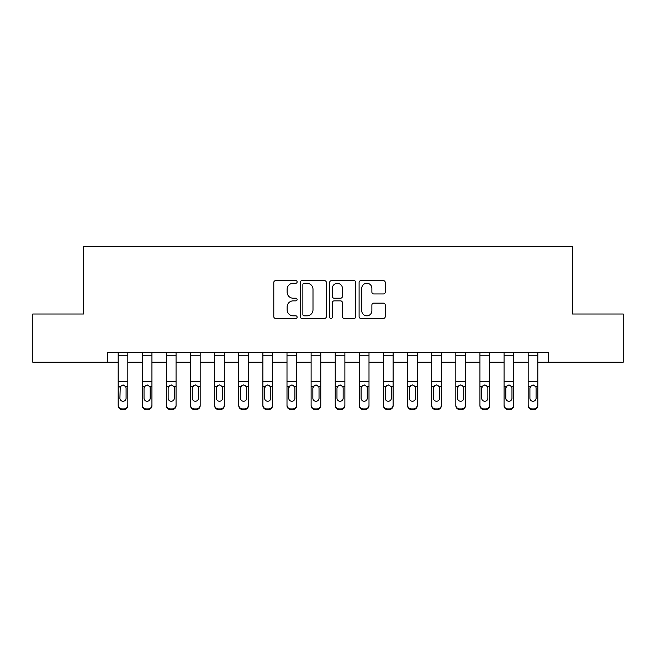 <?xml version="1.0" encoding="UTF-8"?>
<svg xmlns="http://www.w3.org/2000/svg" width="656" height="656" viewBox="0 0 656 656"><rect width="100%" height="100%" fill="white"/><g stroke="black" fill="none" stroke-linecap="round" stroke-linejoin="round"><path stroke-width="0.98" d="M297.127 281.932A1.328 1.328 0 0 0 295.807 280.604L275.684 280.604A1.894 1.894 0 0 0 273.79 282.498L273.79 316.586A1.894 1.894 0 0 0 275.684 318.48L295.807 318.48A1.328 1.328 0 0 0 297.127 317.151A1.328 1.328 0 0 0 295.807 315.831L293.199 315.831A6.06 6.06 0 0 1 287.139 309.771L287.139 306.926A6.06 6.06 0 0 1 293.199 300.866L295.807 300.866A1.328 1.328 0 0 0 297.127 299.538A1.328 1.328 0 0 0 295.807 298.218L293.199 298.218A6.06 6.06 0 0 1 287.139 292.158L287.139 289.312A6.06 6.06 0 0 1 293.199 283.253L295.807 283.253A1.328 1.328 0 0 0 297.127 281.932M383.35 293.954A1.894 1.894 0 0 0 385.244 292.059L385.244 282.498A1.894 1.894 0 0 0 383.35 280.604L360.997 280.604A1.894 1.894 0 0 0 359.103 282.498L359.103 316.586A1.894 1.894 0 0 0 360.997 318.48L383.35 318.48A1.894 1.894 0 0 0 385.244 316.586L385.244 305.032A1.894 1.894 0 0 0 383.35 303.138L373.781 303.138A1.894 1.894 0 0 0 371.886 305.032L371.886 310.764A5.068 5.068 0 0 1 366.827 315.831A5.068 5.068 0 0 1 361.759 310.764L361.759 288.32A5.068 5.068 0 0 1 366.827 283.253A5.068 5.068 0 0 1 371.886 288.32L371.886 292.059A1.894 1.894 0 0 0 373.781 293.954L383.35 293.954M107.568 362.243L32.8 362.243L32.8 314.011L83.443 314.011L83.443 246.484L572.557 246.484L572.557 314.011L623.2 314.011L623.2 362.243L548.432 362.243L548.432 352.6L107.568 352.6L107.568 362.243L118.178 362.243M326.344 282.498A1.894 1.894 0 0 0 324.449 280.604L302.104 280.604A1.894 1.894 0 0 0 300.21 282.498L300.21 316.586A1.894 1.894 0 0 0 302.104 318.48L324.449 318.48A1.894 1.894 0 0 0 326.344 316.586L326.344 282.498M331.551 280.604L353.896 280.604A1.894 1.894 0 0 1 355.79 282.498L355.79 316.586A1.894 1.894 0 0 1 353.896 318.48L344.334 318.48A1.894 1.894 0 0 1 342.44 316.586L342.44 302.76A1.894 1.894 0 0 0 340.546 300.866L334.199 300.866A1.894 1.894 0 0 0 332.305 302.76L332.305 317.151A1.328 1.328 0 0 1 330.985 318.48A1.328 1.328 0 0 1 329.656 317.151L329.656 282.498A1.894 1.894 0 0 1 331.551 280.604M127.822 362.243L142.295 362.243M151.938 362.243L166.411 362.243M176.062 362.243L190.527 362.243M200.178 362.243L214.643 362.243M224.295 362.243L238.768 362.243M248.411 362.243L262.884 362.243M272.527 362.243L287 362.243M296.643 362.243L311.116 362.243M320.768 362.243L335.232 362.243M344.884 362.243L359.357 362.243M369 362.243L383.473 362.243M393.116 362.243L407.589 362.243M417.232 362.243L431.705 362.243M441.357 362.243L455.822 362.243M465.473 362.243L479.938 362.243M489.589 362.243L504.062 362.243M513.705 362.243L528.178 362.243M537.822 362.243L548.432 362.243M304.187 283.253A1.328 1.328 0 0 0 302.859 284.581L302.859 314.503A1.328 1.328 0 0 0 304.187 315.831L306.934 315.831A6.06 6.06 0 0 0 312.994 309.771L312.994 289.312A6.06 6.06 0 0 0 306.934 283.253L304.187 283.253M342.44 288.419A5.068 5.068 0 0 0 337.373 283.351A5.068 5.068 0 0 0 332.305 288.419L332.305 296.323A1.894 1.894 0 0 0 334.199 298.218L340.546 298.218A1.894 1.894 0 0 0 342.44 296.323L342.44 288.419M118.178 352.6L118.178 405.088A3.862 3.829 -0 0 0 122.032 408.909L123.968 408.909A3.862 3.829 -0 0 0 127.822 405.088L127.822 405.687A3.862 3.829 180 0 1 123.968 409.516L123.968 408.909M126.083 398.192L126.083 388.032L126.083 398.192A3.083 3.067 180 0 1 123 401.259A3.083 3.067 180 0 0 126.083 398.192M119.917 398.799L119.917 398.192A3.083 3.067 180 0 0 123 401.259M121.393 385.384L119.917 387.794M124.607 385.384L123 384.933L125.747 386.605L126.083 388.032M127.822 352.6L127.822 405.088M122.032 408.909L122.032 409.516L123.968 409.516M122.032 409.516A3.862 3.829 180 0 1 118.178 405.687M118.178 386.605L120.253 386.605L119.917 398.192M120.253 386.605L123 384.933M151.938 387.212L151.938 405.687A3.862 3.829 180 0 1 148.084 409.516L148.084 408.909A3.862 3.829 -0 0 0 151.938 405.088L151.938 405.687M150.208 398.799L150.208 398.192A3.083 3.067 180 0 1 147.116 401.259A3.083 3.067 180 0 1 144.033 398.192L144.033 388.032L144.033 398.192A3.083 3.067 180 0 0 147.116 401.259M148.723 385.384L147.116 384.933L149.863 386.605L150.208 387.794M145.509 385.384L144.033 388.032L144.369 386.605L147.116 384.933M176.062 387.212L176.062 405.687A3.862 3.829 180 0 1 172.2 409.516L172.2 408.909A3.862 3.829 -0 0 0 176.062 405.088L176.062 405.687M174.324 398.799L174.324 398.192A3.083 3.067 180 0 1 171.232 401.259A3.083 3.067 180 0 1 168.149 398.192L168.149 388.032L168.149 398.192A3.083 3.067 180 0 0 171.232 401.259M172.84 385.384L171.232 384.933L173.979 386.605L174.324 387.794M169.625 385.384L168.149 388.032L168.494 386.605L171.232 384.933M200.178 387.212L200.178 405.687A3.862 3.829 180 0 1 196.316 409.516L196.316 408.909A3.862 3.829 -0 0 0 200.178 405.088L200.178 405.687M198.44 398.799L198.44 398.192A3.083 3.067 180 0 1 195.357 401.259A3.083 3.067 180 0 1 192.265 398.192L192.265 388.032L192.265 398.192A3.083 3.067 180 0 0 195.357 401.259M196.956 385.384L195.357 384.933L198.096 386.605L198.44 387.794M193.741 385.384L192.265 388.032L192.61 386.605L195.357 384.933M151.938 352.6L151.938 405.088M146.157 408.909L146.157 409.516A3.862 3.829 180 0 1 142.295 405.687L142.295 405.088A3.862 3.829 -0 0 0 146.157 408.909L148.084 408.909M142.295 352.6L142.295 405.088M146.157 409.516L148.084 409.516M150.208 388.032L150.208 398.192M176.062 352.6L176.062 405.088M170.273 408.909L170.273 409.516A3.862 3.829 180 0 1 166.411 405.687L166.411 405.088A3.862 3.829 -0 0 0 170.273 408.909L172.2 408.909M166.411 352.6L166.411 405.088M170.273 409.516L172.2 409.516M174.324 388.032L174.324 398.192M200.178 352.6L200.178 405.088M194.389 408.909L194.389 409.516A3.862 3.829 180 0 1 190.527 405.687L190.527 405.088A3.862 3.829 -0 0 0 194.389 408.909L196.316 408.909M190.527 352.6L190.527 405.088M194.389 409.516L196.316 409.516M198.44 388.032L198.44 398.192M224.295 387.212L224.295 405.687A3.862 3.829 180 0 1 220.432 409.516L220.432 408.909A3.862 3.829 -0 0 0 224.295 405.088L224.295 405.687M222.556 398.799L222.556 398.192A3.083 3.067 180 0 1 219.473 401.259A3.083 3.067 180 0 1 216.382 398.192L216.382 388.032L216.382 398.192A3.083 3.067 180 0 0 219.473 401.259M221.08 385.384L219.473 384.933L222.212 386.605L222.556 387.794M217.858 385.384L216.382 388.032L216.726 386.605L219.473 384.933M224.295 352.6L224.295 405.088M218.505 408.909L218.505 409.516A3.862 3.829 180 0 1 214.643 405.687L214.643 405.088A3.862 3.829 -0 0 0 218.505 408.909L220.432 408.909M214.643 352.6L214.643 405.088M218.505 409.516L220.432 409.516M222.556 388.032L222.556 398.192M248.411 387.212L248.411 405.687A3.862 3.829 180 0 1 244.557 409.516L244.557 408.909A3.862 3.829 -0 0 0 248.411 405.088L248.411 405.687M246.672 398.799L246.672 398.192A3.083 3.067 180 0 1 243.589 401.259A3.083 3.067 180 0 1 240.498 398.192L240.498 388.032L240.498 398.192A3.083 3.067 180 0 0 243.589 401.259M245.196 385.384L243.589 384.933L246.336 386.605L246.672 387.794M241.974 385.384L240.498 388.032L240.842 386.605L243.589 384.933M272.527 387.212L272.527 405.687A3.862 3.829 180 0 1 268.673 409.516L268.673 408.909A3.862 3.829 -0 0 0 272.527 405.088L272.527 405.687M270.797 398.799L270.797 398.192A3.083 3.067 180 0 1 267.705 401.259A3.083 3.067 180 0 1 264.622 398.192L264.622 388.032L264.622 398.192A3.083 3.067 180 0 0 267.705 401.259M269.313 385.384L267.705 384.933L270.452 386.605L270.797 387.794M266.098 385.384L264.622 388.032L264.958 386.605L267.705 384.933M296.643 387.212L296.643 405.687A3.862 3.829 180 0 1 292.789 409.516L292.789 408.909A3.862 3.829 -0 0 0 296.643 405.088L296.643 405.687M294.913 398.799L294.913 398.192A3.083 3.067 180 0 1 291.822 401.259A3.083 3.067 180 0 1 288.738 398.192L288.738 388.032L288.738 398.192A3.083 3.067 180 0 0 291.822 401.259M293.429 385.384L291.822 384.933L294.569 386.605L294.913 387.794M290.214 385.384L288.738 388.032L289.075 386.605L291.822 384.933M320.768 387.212L320.768 405.687A3.862 3.829 180 0 1 316.905 409.516L316.905 408.909A3.862 3.829 -0 0 0 320.768 405.088L320.768 405.687M319.029 398.799L319.029 398.192A3.083 3.067 180 0 1 315.938 401.259A3.083 3.067 180 0 1 312.855 398.192L312.855 388.032L312.855 398.192A3.083 3.067 180 0 0 315.938 401.259M317.545 385.384L315.938 384.933L318.685 386.605L319.029 387.794M314.331 385.384L312.855 388.032L313.199 386.605L315.938 384.933M344.884 387.212L344.884 405.687A3.862 3.829 180 0 1 341.022 409.516L341.022 408.909A3.862 3.829 -0 0 0 344.884 405.088L344.884 405.687M343.145 398.799L343.145 398.192A3.083 3.067 180 0 1 340.062 401.259A3.083 3.067 180 0 1 336.971 398.192L336.971 388.032L336.971 398.192A3.083 3.067 180 0 0 340.062 401.259M341.669 385.384L340.062 384.933L342.801 386.605L343.145 387.794M338.447 385.384L336.971 388.032L337.315 386.605L340.062 384.933M248.411 352.6L248.411 405.088M242.622 408.909L242.622 409.516A3.862 3.829 180 0 1 238.768 405.687L238.768 405.088A3.862 3.829 -0 0 0 242.622 408.909L244.557 408.909M238.768 352.6L238.768 405.088M242.622 409.516L244.557 409.516M246.672 388.032L246.672 398.192M272.527 352.6L272.527 405.088M266.738 408.909L266.738 409.516A3.862 3.829 180 0 1 262.884 405.687L262.884 405.088A3.862 3.829 -0 0 0 266.738 408.909L268.673 408.909M262.884 352.6L262.884 405.088M266.738 409.516L268.673 409.516M270.797 388.032L270.797 398.192M296.643 352.6L296.643 405.088M290.862 408.909L290.862 409.516A3.862 3.829 180 0 1 287 405.687L287 405.088A3.862 3.829 -0 0 0 290.862 408.909L292.789 408.909M287 352.6L287 405.088M290.862 409.516L292.789 409.516M294.913 388.032L294.913 398.192M320.768 352.6L320.768 405.088M314.978 408.909L314.978 409.516A3.862 3.829 180 0 1 311.116 405.687L311.116 405.088A3.862 3.829 -0 0 0 314.978 408.909L316.905 408.909M311.116 352.6L311.116 405.088M314.978 409.516L316.905 409.516M319.029 388.032L319.029 398.192M344.884 352.6L344.884 405.088M339.095 408.909L339.095 409.516A3.862 3.829 180 0 1 335.232 405.687L335.232 405.088A3.862 3.829 -0 0 0 339.095 408.909L341.022 408.909M335.232 352.6L335.232 405.088M339.095 409.516L341.022 409.516M343.145 388.032L343.145 398.192M369 387.212L369 405.687A3.862 3.829 180 0 1 365.138 409.516L365.138 408.909A3.862 3.829 -0 0 0 369 405.088L369 405.687M367.262 398.799L367.262 398.192A3.083 3.067 180 0 1 364.178 401.259A3.083 3.067 180 0 1 361.087 398.192L361.087 388.032L361.087 398.192A3.083 3.067 180 0 0 364.178 401.259M365.786 385.384L364.178 384.933L366.925 386.605L367.262 387.794M362.563 385.384L361.087 388.032L361.431 386.605L364.178 384.933M369 352.6L369 405.088M363.211 408.909L363.211 409.516A3.862 3.829 180 0 1 359.357 405.687L359.357 405.088A3.862 3.829 -0 0 0 363.211 408.909L365.138 408.909M359.357 352.6L359.357 405.088M363.211 409.516L365.138 409.516M367.262 388.032L367.262 398.192M393.116 387.212L393.116 405.687A3.862 3.829 180 0 1 389.262 409.516L389.262 408.909A3.862 3.829 -0 0 0 393.116 405.088L393.116 405.687M391.378 398.799L391.378 398.192A3.083 3.067 180 0 1 388.295 401.259A3.083 3.067 180 0 1 385.203 398.192L385.203 388.032L385.203 398.192A3.083 3.067 180 0 0 388.295 401.259M389.902 385.384L388.295 384.933L391.042 386.605L391.378 387.794M386.687 385.384L385.203 388.032L385.548 386.605L388.295 384.933M393.116 352.6L393.116 405.088M387.327 408.909L387.327 409.516A3.862 3.829 180 0 1 383.473 405.687L383.473 405.088A3.862 3.829 -0 0 0 387.327 408.909L389.262 408.909M383.473 352.6L383.473 405.088M387.327 409.516L389.262 409.516M391.378 388.032L391.378 398.192M417.232 387.212L417.232 405.687A3.862 3.829 180 0 1 413.378 409.516L413.378 408.909A3.862 3.829 -0 0 0 417.232 405.088L417.232 405.687M415.502 398.799L415.502 398.192A3.083 3.067 180 0 1 412.411 401.259A3.083 3.067 180 0 1 409.328 398.192L409.328 388.032L409.328 398.192A3.083 3.067 180 0 0 412.411 401.259M414.018 385.384L412.411 384.933L415.158 386.605L415.502 387.794M410.804 385.384L409.328 388.032L409.664 386.605L412.411 384.933M417.232 352.6L417.232 405.088M411.443 408.909L411.443 409.516A3.862 3.829 180 0 1 407.589 405.687L407.589 405.088A3.862 3.829 -0 0 0 411.443 408.909L413.378 408.909M407.589 352.6L407.589 405.088M411.443 409.516L413.378 409.516M415.502 388.032L415.502 398.192M441.357 387.212L441.357 405.687A3.862 3.829 180 0 1 437.495 409.516L437.495 408.909A3.862 3.829 -0 0 0 441.357 405.088L441.357 405.687M439.618 398.799L439.618 398.192A3.083 3.067 180 0 1 436.527 401.259A3.083 3.067 180 0 1 433.444 398.192L433.444 388.032L433.444 398.192A3.083 3.067 180 0 0 436.527 401.259M438.134 385.384L436.527 384.933L439.274 386.605L439.618 387.794M434.92 385.384L433.444 388.032L433.788 386.605L436.527 384.933M441.357 352.6L441.357 405.088M435.568 408.909L435.568 409.516A3.862 3.829 180 0 1 431.705 405.687L431.705 405.088A3.862 3.829 -0 0 0 435.568 408.909L437.495 408.909M431.705 352.6L431.705 405.088M435.568 409.516L437.495 409.516M439.618 388.032L439.618 398.192M465.473 387.212L465.473 405.687A3.862 3.829 180 0 1 461.611 409.516L461.611 408.909A3.862 3.829 -0 0 0 465.473 405.088L465.473 405.687M463.735 398.799L463.735 398.192A3.083 3.067 180 0 1 460.643 401.259A3.083 3.067 180 0 1 457.56 398.192L457.56 388.032L457.56 398.192A3.083 3.067 180 0 0 460.643 401.259M462.25 385.384L460.643 384.933L463.39 386.605L463.735 387.794M459.036 385.384L457.56 388.032L457.904 386.605L460.643 384.933M465.473 352.6L465.473 405.088M459.684 408.909L459.684 409.516A3.862 3.829 180 0 1 455.822 405.687L455.822 405.088A3.862 3.829 -0 0 0 459.684 408.909L461.611 408.909M455.822 352.6L455.822 405.088M459.684 409.516L461.611 409.516M463.735 388.032L463.735 398.192M489.589 387.212L489.589 405.687A3.862 3.829 180 0 1 485.727 409.516L485.727 408.909A3.862 3.829 -0 0 0 489.589 405.088L489.589 405.687M487.851 398.799L487.851 398.192A3.083 3.067 180 0 1 484.768 401.259A3.083 3.067 180 0 1 481.676 398.192L481.676 388.032L481.676 398.192A3.083 3.067 180 0 0 484.768 401.259M486.375 385.384L484.768 384.933L487.506 386.605L487.851 387.794M483.152 385.384L481.676 388.032L482.021 386.605L484.768 384.933M489.589 352.6L489.589 405.088M483.8 408.909L483.8 409.516A3.862 3.829 180 0 1 479.938 405.687L479.938 405.088A3.862 3.829 -0 0 0 483.8 408.909L485.727 408.909M479.938 352.6L479.938 405.088M483.8 409.516L485.727 409.516M487.851 388.032L487.851 398.192M513.705 387.212L513.705 405.687A3.862 3.829 180 0 1 509.843 409.516L509.843 408.909A3.862 3.829 -0 0 0 513.705 405.088L513.705 405.687M511.967 398.799L511.967 398.192A3.083 3.067 180 0 1 508.884 401.259A3.083 3.067 180 0 1 505.792 398.192L505.792 388.032L505.792 398.192A3.083 3.067 180 0 0 508.884 401.259M510.491 385.384L508.884 384.933L511.631 386.605L511.967 387.794M507.268 385.384L505.792 388.032L506.137 386.605L508.884 384.933M513.705 352.6L513.705 405.088M507.916 408.909L507.916 409.516A3.862 3.829 180 0 1 504.062 405.687L504.062 405.088A3.862 3.829 -0 0 0 507.916 408.909L509.843 408.909M504.062 352.6L504.062 405.088M507.916 409.516L509.843 409.516M511.967 388.032L511.967 398.192M537.822 387.212L537.822 405.687A3.862 3.829 180 0 1 533.968 409.516L533.968 408.909A3.862 3.829 -0 0 0 537.822 405.088L537.822 405.687M536.083 398.799L536.083 398.192A3.083 3.067 180 0 1 533 401.259A3.083 3.067 180 0 1 529.917 398.192L529.917 388.032L529.917 398.192A3.083 3.067 180 0 0 533 401.259M534.607 385.384L533 384.933L535.747 386.605L536.083 387.794M531.393 385.384L529.917 388.032L530.253 386.605L533 384.933M537.822 352.6L537.822 405.088M532.032 408.909L532.032 409.516A3.862 3.829 180 0 1 528.178 405.687L528.178 405.088A3.862 3.829 -0 0 0 532.032 408.909L533.968 408.909M528.178 352.6L528.178 405.088M532.032 409.516L533.968 409.516M536.083 388.032L536.083 398.192M125.747 386.605L127.822 386.605M118.178 381.62L127.822 381.62M118.178 355.249L127.822 355.249M149.863 386.605L151.938 386.605M142.295 386.605L144.369 386.605M142.295 381.62L151.938 381.62M142.295 355.249L151.938 355.249M173.979 386.605L176.062 386.605M166.411 386.605L168.494 386.605M166.411 381.62L176.062 381.62M166.411 355.249L176.062 355.249M198.096 386.605L200.178 386.605M190.527 386.605L192.61 386.605M190.527 381.62L200.178 381.62M190.527 355.249L200.178 355.249M222.212 386.605L224.295 386.605M214.643 386.605L216.726 386.605M214.643 381.62L224.295 381.62M214.643 355.249L224.295 355.249M246.336 386.605L248.411 386.605M238.768 386.605L240.842 386.605M238.768 381.62L248.411 381.62M238.768 355.249L248.411 355.249M270.452 386.605L272.527 386.605M262.884 386.605L264.958 386.605M262.884 381.62L272.527 381.62M262.884 355.249L272.527 355.249M294.569 386.605L296.643 386.605M287 386.605L289.075 386.605M287 381.62L296.643 381.62M287 355.249L296.643 355.249M318.685 386.605L320.768 386.605M311.116 386.605L313.199 386.605M311.116 381.62L320.768 381.62M311.116 355.249L320.768 355.249M342.801 386.605L344.884 386.605M335.232 386.605L337.315 386.605M335.232 381.62L344.884 381.62M335.232 355.249L344.884 355.249M366.925 386.605L369 386.605M359.357 386.605L361.431 386.605M359.357 381.62L369 381.62M359.357 355.249L369 355.249M391.042 386.605L393.116 386.605M383.473 386.605L385.548 386.605M383.473 381.62L393.116 381.62M383.473 355.249L393.116 355.249M415.158 386.605L417.232 386.605M407.589 386.605L409.664 386.605M407.589 381.62L417.232 381.62M407.589 355.249L417.232 355.249M439.274 386.605L441.357 386.605M431.705 386.605L433.788 386.605M431.705 381.62L441.357 381.62M431.705 355.249L441.357 355.249M463.39 386.605L465.473 386.605M455.822 386.605L457.904 386.605M455.822 381.62L465.473 381.62M455.822 355.249L465.473 355.249M487.506 386.605L489.589 386.605M479.938 386.605L482.021 386.605M479.938 381.62L489.589 381.62M479.938 355.249L489.589 355.249M511.631 386.605L513.705 386.605M504.062 386.605L506.137 386.605M504.062 381.62L513.705 381.62M504.062 355.249L513.705 355.249M535.747 386.605L537.822 386.605M528.178 386.605L530.253 386.605M528.178 381.62L537.822 381.62M528.178 355.249L537.822 355.249"/></g></svg>
